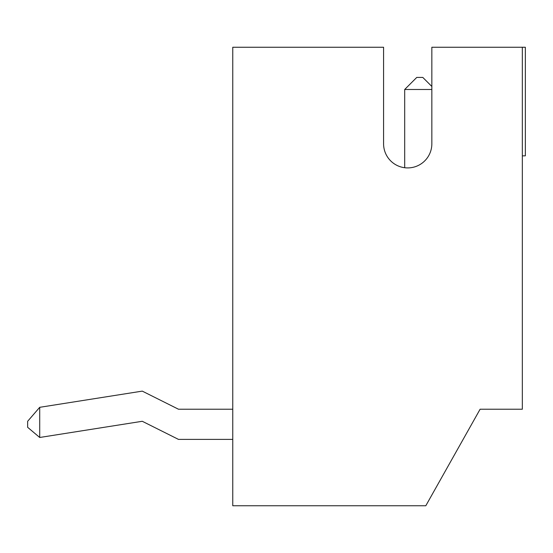 <?xml version="1.0" encoding="UTF-8"?>
<svg xmlns="http://www.w3.org/2000/svg" width="553" height="553" viewBox="0 0 553 553"><rect width="100%" height="100%" fill="white"/><g stroke="black" fill="none" stroke-linecap="round" stroke-linejoin="round"><path stroke-width="0.83" d="M522.336 47.254L431.845 47.254L431.845 143.78A24.132 24.132 0 0 1 407.713 167.912A24.132 24.132 0 0 1 383.582 143.78L383.582 47.254L232.765 47.254L232.765 505.746L425.81 505.746L480.108 409.22L522.336 409.22L522.336 47.254L525.35 47.254L525.35 155.842L522.336 155.842M383.582 143.78A24.132 24.132 0 0 0 404.692 167.725L404.692 89.482L431.845 89.482M232.765 439.386L178.467 439.386L142.273 421.282L39.712 437.478L39.712 407.312L142.273 391.123L178.467 409.22L232.765 409.22M39.712 407.312L27.65 421.282L27.65 427.317L39.712 437.478M404.692 89.482L416.762 77.42L422.796 77.42L431.845 86.468"/></g></svg>
